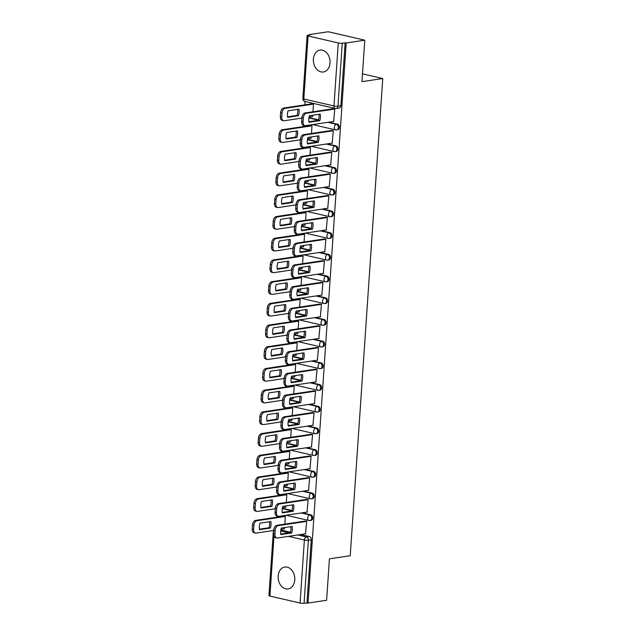 <?xml version="1.0" encoding="UTF-8"?>
<svg xmlns="http://www.w3.org/2000/svg" width="635" height="635" viewBox="0 0 635 635"><rect width="100%" height="100%" fill="white"/><g stroke="black" fill="none" stroke-linecap="round" stroke-linejoin="round"><path stroke-width="0.95" d="M313.396 59.103A11.073 8.279 -98.5 0 0 323.35 71.977A11.073 8.279 -98.5 0 0 330.025 62.944A11.073 8.279 -98.5 0 0 320.072 50.07A11.073 8.279 -98.5 0 0 313.396 59.103M278.154 576.072A11.073 8.279 -98.5 0 0 288.107 588.947A11.073 8.279 -98.5 0 0 294.783 579.914A11.073 8.279 -98.5 0 0 284.829 567.039A11.073 8.279 -98.5 0 0 278.154 576.072M337.669 129.762A2.842 2.119 -98.5 0 0 339.376 127.444A2.842 2.119 -98.5 0 0 337.439 124.166L336.407 124.325A2.842 2.119 81.5 0 1 338.352 127.595A2.842 2.119 81.5 0 1 336.637 129.913L337.669 129.762M336.185 151.463A2.842 2.119 -98.5 0 0 337.899 149.146A2.842 2.119 -98.5 0 0 335.955 145.875L334.931 146.026A2.842 2.119 81.5 0 1 336.875 149.304A2.842 2.119 81.5 0 1 335.161 151.614L336.185 151.463M334.709 173.164A2.842 2.119 -98.5 0 0 336.415 170.847A2.842 2.119 -98.5 0 0 334.478 167.576L333.446 167.727A2.842 2.119 81.5 0 1 335.391 171.005A2.842 2.119 81.5 0 1 333.685 173.315L334.709 173.164M333.224 194.866A2.842 2.119 -98.5 0 0 334.939 192.556A2.842 2.119 -98.5 0 0 332.994 189.278L331.97 189.428A2.842 2.119 81.5 0 1 333.915 192.707A2.842 2.119 81.5 0 1 332.2 195.024L333.224 194.866M331.748 216.575A2.842 2.119 -98.5 0 0 333.462 214.257A2.842 2.119 -98.5 0 0 331.518 210.979L330.494 211.137A2.842 2.119 81.5 0 1 332.43 214.408A2.842 2.119 81.5 0 1 330.724 216.726L331.748 216.575M330.271 238.276A2.842 2.119 -98.5 0 0 331.978 235.958A2.842 2.119 -98.5 0 0 330.041 232.68L329.009 232.839A2.842 2.119 81.5 0 1 330.954 236.109A2.842 2.119 81.5 0 1 329.24 238.427L330.271 238.276M328.787 259.977A2.842 2.119 -98.5 0 0 330.502 257.659A2.842 2.119 -98.5 0 0 328.557 254.389L327.533 254.54A2.842 2.119 81.5 0 1 329.478 257.818A2.842 2.119 81.5 0 1 327.763 260.128L328.787 259.977M327.311 281.678A2.842 2.119 -98.5 0 0 329.017 279.36A2.842 2.119 -98.5 0 0 327.081 276.09L326.049 276.241A2.842 2.119 81.5 0 1 327.993 279.519A2.842 2.119 81.5 0 1 326.287 281.837L327.311 281.678M325.826 303.379A2.842 2.119 -98.5 0 0 327.541 301.069A2.842 2.119 -98.5 0 0 325.596 297.791L324.572 297.942A2.842 2.119 81.5 0 1 326.517 301.22A2.842 2.119 81.5 0 1 324.802 303.538L325.826 303.379M324.35 325.088A2.842 2.119 -98.5 0 0 326.065 322.77A2.842 2.119 -98.5 0 0 324.12 319.492L323.096 319.651A2.842 2.119 81.5 0 1 325.033 322.921A2.842 2.119 81.5 0 1 323.326 325.239L324.35 325.088M322.874 346.789A2.842 2.119 -98.5 0 0 324.58 344.472A2.842 2.119 -98.5 0 0 322.644 341.193L321.612 341.352A2.842 2.119 81.5 0 1 323.556 344.622A2.842 2.119 81.5 0 1 321.842 346.94L322.874 346.789M321.389 368.49A2.842 2.119 -98.5 0 0 323.104 366.173A2.842 2.119 -98.5 0 0 321.159 362.902L320.135 363.053A2.842 2.119 81.5 0 1 322.08 366.331A2.842 2.119 81.5 0 1 320.365 368.641L321.389 368.49M319.913 390.192A2.842 2.119 -98.5 0 0 321.62 387.874A2.842 2.119 -98.5 0 0 319.683 384.604L318.651 384.754A2.842 2.119 81.5 0 1 320.596 388.033A2.842 2.119 81.5 0 1 318.889 390.35L319.913 390.192M318.429 411.893A2.842 2.119 -98.5 0 0 320.143 409.583A2.842 2.119 -98.5 0 0 318.198 406.305L317.175 406.456A2.842 2.119 81.5 0 1 319.119 409.734A2.842 2.119 81.5 0 1 317.405 412.051L318.429 411.893M316.952 433.602A2.842 2.119 -98.5 0 0 318.667 431.284A2.842 2.119 -98.5 0 0 316.722 428.006L315.698 428.165A2.842 2.119 81.5 0 1 317.635 431.435A2.842 2.119 81.5 0 1 315.928 433.753L316.952 433.602M315.476 455.303A2.842 2.119 -98.5 0 0 317.183 452.985A2.842 2.119 -98.5 0 0 315.246 449.707L314.214 449.866A2.842 2.119 81.5 0 1 316.159 453.136A2.842 2.119 81.5 0 1 314.444 455.454L315.476 455.303M313.992 477.004A2.842 2.119 -98.5 0 0 315.706 474.686A2.842 2.119 -98.5 0 0 313.761 471.416L312.737 471.567A2.842 2.119 81.5 0 1 314.682 474.845A2.842 2.119 81.5 0 1 312.968 477.155L313.992 477.004M312.515 498.705A2.842 2.119 -98.5 0 0 314.222 496.387A2.842 2.119 -98.5 0 0 312.285 493.117L311.253 493.268A2.842 2.119 81.5 0 1 313.198 496.546A2.842 2.119 81.5 0 1 311.491 498.864L312.515 498.705M311.031 520.406A2.842 2.119 -98.5 0 0 312.745 518.096A2.842 2.119 -98.5 0 0 310.801 514.818L309.777 514.969A2.842 2.119 81.5 0 1 311.721 518.247A2.842 2.119 81.5 0 1 310.007 520.565L311.031 520.406M364.784 40.188L361.958 81.645L382.762 78.534L350.234 555.712L329.43 558.824L326.604 600.281L308.038 603.059L346.218 42.966L364.784 40.188L328.224 31.75L309.658 34.528L309.634 34.941M305.094 101.505L304.863 104.87M303.474 125.309L303.387 126.579M301.99 147.01L301.903 148.28M300.514 168.712L300.426 169.982M299.029 190.421L298.95 191.683M297.553 212.122L297.466 213.384M296.077 233.823L295.989 235.093M294.592 255.524L294.505 256.794M324.429 260.953L296.053 265.2A4.262 2.715 103 0 0 292.965 269.788L292.695 273.828A4.262 2.715 103 0 0 294.537 277.558L293.148 277.233L293.029 278.495M291.632 298.934L291.552 300.196M290.155 320.635L290.068 321.897M288.679 342.336L288.592 343.606M287.195 364.038L287.107 365.308M285.718 385.739L285.631 387.009M284.234 407.448L284.155 408.71M314.071 412.869L285.694 417.116A4.262 2.715 103 0 0 282.615 421.711L282.337 425.744A4.262 2.715 103 0 0 284.178 429.474L282.789 429.157L282.67 430.411M281.281 450.85L281.194 452.12M279.797 472.551L279.71 473.821M278.32 494.252L278.233 495.522M276.836 515.961L276.757 517.223M309.658 34.528L310.729 34.774L307.832 35.211A2.842 0.532 3.9 0 0 307.134 35.504A2.842 0.532 3.9 0 0 308.102 35.981L338.264 42.942A2.842 0.532 3.9 0 0 342.265 43.156L337.963 106.172A2.842 2.119 81.5 0 1 336.256 108.49L339.146 108.061A2.842 2.119 81.5 0 0 340.86 105.743L337.963 106.172A2.842 0.532 3.9 0 1 333.97 105.958L338.264 42.942M346.218 42.966L342.265 43.156M280.853 529.947L290.457 532.17M300.704 534.535L309.324 536.519L306.435 536.956A2.842 2.119 81.5 0 1 308.372 540.226L304.078 603.25A2.842 0.532 -176.1 0 1 300.077 603.036L269.915 596.074A2.842 0.532 -176.1 0 1 268.946 595.606L273.248 532.582A2.842 0.532 -176.1 0 0 273.622 532.884M304.078 603.25L308.038 603.059M305.538 533.813L306.673 521.359L305.07 521.097M284.837 524.129L285.361 516.438L283.758 516.176M285.702 507.19L286.083 505.873M307.015 512.104L308.158 499.65L306.554 499.396M286.314 502.42L286.837 494.736L285.234 494.474M287.179 485.481L287.56 484.172M308.499 490.403L309.634 477.949L308.031 477.695M287.798 480.719L288.322 473.027L286.71 472.773M288.655 463.78L289.036 462.47M309.975 468.701L311.118 456.247L309.507 455.986M289.274 459.018L289.798 451.326L288.195 451.072M290.139 442.079L290.52 440.769M311.452 447L312.595 434.546L310.991 434.284M290.751 437.317L291.274 429.625L289.671 429.363M291.616 420.378L291.997 419.068M312.936 425.299L314.071 412.845L312.468 412.583M292.235 415.615L292.759 407.924L291.155 407.662M293.1 398.677L293.481 397.359M314.412 403.59L315.555 391.136L313.952 390.882M293.711 393.906L294.235 386.223L292.632 385.961M294.577 376.968L294.957 375.658M315.897 381.889L317.032 369.435L315.428 369.181M295.196 372.205L295.719 364.514L294.108 364.26M296.053 355.267L296.434 353.957M317.373 360.188L318.516 347.734L316.905 347.472M296.672 350.504L297.196 342.813L295.592 342.559M297.537 333.565L297.918 332.256M318.849 338.487L319.992 326.033L318.389 325.771M298.148 328.803L298.672 321.112L297.069 320.85M299.014 311.864L299.395 310.555M320.334 316.786L321.469 304.332L319.865 304.07M299.633 307.102L300.157 299.41L298.553 299.148M300.498 290.163L300.879 288.846M321.81 295.077L322.953 282.623L321.35 282.369M301.109 285.393L301.633 277.709L300.03 277.447M301.974 268.454L302.355 267.144M323.294 273.375L324.429 260.921L322.826 260.667M302.593 263.692L303.117 256L301.506 255.746M303.451 246.753L303.832 245.443M324.771 251.674L325.914 239.22L324.302 238.958M304.07 241.991L304.594 234.299L302.99 234.045M304.935 225.052L305.316 223.742M326.247 229.973L327.39 217.519L325.787 217.257M305.546 220.289L306.07 212.598L304.467 212.336M306.411 203.351L306.792 202.041M327.731 208.272L328.866 195.818L327.263 195.556M307.03 198.588L307.554 190.897L305.951 190.635M307.896 181.65L308.277 180.332M329.208 186.563L330.351 174.109L328.747 173.855M308.507 176.879L309.031 169.196L307.427 168.934M309.372 159.941L309.753 158.631M330.692 164.862L331.827 152.408L330.224 152.154M309.991 155.178L310.515 147.487L308.904 147.233M310.848 138.239L311.229 136.93M332.168 143.161L333.311 130.707L331.7 130.445M311.467 133.477L311.991 125.786L310.388 125.532M312.333 116.538L312.714 115.229M333.645 121.46L334.788 109.006L333.184 108.744M308.967 117.602L318.564 119.817M328.819 122.182L337.439 124.166M307.483 139.303L317.087 141.518M327.342 143.883L335.955 145.875M306.006 161.004L315.603 163.219M325.858 165.584L334.478 167.576M304.522 182.705L314.127 184.92M324.382 187.285L332.994 189.278M303.046 204.406L312.65 206.629M322.897 208.994L331.518 210.979M301.569 226.116L311.166 228.33M321.421 230.695L330.041 232.68M300.085 247.817L309.69 250.031M319.945 252.397L328.557 254.389M298.609 269.518L308.205 271.732M318.46 274.098L327.081 276.09M297.124 291.219L306.729 293.433M316.984 295.799L325.596 297.791M295.648 312.92L305.252 315.143M315.5 317.508L324.12 319.492M294.172 334.629L303.768 336.844M314.023 339.209L322.644 341.193M292.687 356.33L302.292 358.545M312.547 360.91L321.159 362.902M291.211 378.031L300.807 380.246M311.063 382.611L319.683 384.604M289.727 399.733L299.331 401.947M309.586 404.312L318.198 406.305M288.25 421.434L297.855 423.656M308.102 426.022L316.722 428.006M286.774 443.143L296.37 445.357M306.626 447.723L315.246 449.707M285.29 464.844L294.894 467.058M305.149 469.424L313.761 471.416M283.813 486.545L293.41 488.759M303.665 491.125L312.285 493.117M282.329 508.246L291.933 510.461M302.189 512.834L310.801 514.818M362.49 73.85L382.762 78.534M284.218 528.892L284.599 527.582M312.944 111.776L313.468 104.084L311.864 103.823M345.154 42.72L340.86 105.743M306.967 602.813L311.269 539.798A2.842 2.119 -98.5 0 0 309.324 536.519M290.838 526.645A8.874 5.659 -77 0 1 290.298 532.67L280.781 534.098M306.673 521.383L278.297 525.629A4.262 2.715 103 0 0 275.217 530.225L274.939 534.257A4.262 2.715 103 0 0 276.781 537.988L275.392 537.67A4.262 2.715 -77 0 1 273.55 533.94L273.828 529.908A4.262 2.715 -77 0 1 276.908 525.312L305.364 521.049M291.687 532.987A8.874 5.659 -77 0 0 292.132 526.455L281.321 528.066A8.874 5.659 -77 0 0 280.876 534.606L291.687 532.987L290.298 532.67M276.781 537.988A4.262 2.715 103 0 0 277.455 538.012L305.832 533.765M270.812 521.533L260.009 523.153A8.874 5.659 103 0 0 259.564 529.685L270.367 528.074A8.874 5.659 103 0 0 270.812 521.533M285.361 516.461L256.977 520.708A4.262 2.715 103 0 0 253.897 525.304L253.619 529.336A4.262 2.715 103 0 0 255.46 533.067A4.262 2.715 103 0 0 256.135 533.09L273.788 530.447M280.964 529.376L284.512 528.844M269.526 521.724A8.874 5.659 103 0 1 268.986 527.748L259.469 529.177M255.46 533.067L254.079 532.749A4.262 2.715 -77 0 1 252.238 529.019L252.508 524.986A4.262 2.715 -77 0 1 255.595 520.39L256.977 520.708M284.051 516.136L255.595 520.39M268.986 527.748L270.367 528.074M292.322 504.944A8.874 5.659 -77 0 1 291.783 510.969L282.265 512.389M308.158 499.681L279.773 503.928A4.262 2.715 103 0 0 276.693 508.524L276.416 512.556A4.262 2.715 103 0 0 278.257 516.287L276.876 515.969A4.262 2.715 -77 0 1 275.034 512.239L275.304 508.198A4.262 2.715 -77 0 1 278.392 503.611L306.848 499.348M293.164 511.286A8.874 5.659 -77 0 0 293.608 504.754L282.805 506.365A8.874 5.659 -77 0 0 282.361 512.905L293.164 511.286L291.783 510.969M278.257 516.287A4.262 2.715 103 0 0 278.932 516.311L307.308 512.064M293.799 483.243A8.874 5.659 -77 0 1 293.259 489.267L283.742 490.688M309.634 477.98L281.257 482.227A4.262 2.715 103 0 0 278.17 486.815L277.9 490.855A4.262 2.715 103 0 0 279.741 494.586L278.352 494.26A4.262 2.715 -77 0 1 276.511 490.53L276.789 486.497A4.262 2.715 -77 0 1 279.868 481.909L308.324 477.647M294.648 489.585A8.874 5.659 -77 0 0 295.092 483.044L284.282 484.664A8.874 5.659 -77 0 0 283.837 491.204L294.648 489.585L293.259 489.267M279.741 494.586A4.262 2.715 103 0 0 280.416 494.609L308.793 490.363M272.296 499.832L261.485 501.444A8.874 5.659 103 0 0 261.041 507.984L271.851 506.365A8.874 5.659 103 0 0 272.296 499.832M286.837 494.76L258.461 499.007A4.262 2.715 103 0 0 255.373 503.603L255.103 507.635A4.262 2.715 103 0 0 256.945 511.365A4.262 2.715 103 0 0 257.619 511.389L275.272 508.746M282.448 507.675L285.996 507.143M271.002 500.023A8.874 5.659 103 0 1 270.462 506.047L260.945 507.476M256.945 511.365L255.556 511.048A4.262 2.715 -77 0 1 253.714 507.317L253.992 503.277A4.262 2.715 -77 0 1 257.072 498.689L258.461 499.007M285.528 494.427L257.072 498.689M270.462 506.047L271.851 506.365M273.772 478.123L262.969 479.742A8.874 5.659 103 0 0 262.525 486.283L273.328 484.664A8.874 5.659 103 0 0 273.772 478.123M288.314 473.059L259.937 477.306A4.262 2.715 103 0 0 256.858 481.901L256.58 485.934A4.262 2.715 103 0 0 258.421 489.664A4.262 2.715 103 0 0 259.096 489.688L276.749 487.045M283.924 485.973L287.472 485.442M272.486 478.322A8.874 5.659 103 0 1 271.939 484.346L262.43 485.767M258.421 489.664L257.04 489.347A4.262 2.715 -77 0 1 255.199 485.616L255.468 481.576A4.262 2.715 -77 0 1 258.556 476.988L259.937 477.306M287.004 472.726L258.556 476.988M271.939 484.346L273.328 484.664M295.283 461.534A8.874 5.659 -77 0 1 294.735 467.566L285.226 468.987M311.11 456.279L282.734 460.526A4.262 2.715 103 0 0 279.654 465.114L279.376 469.146A4.262 2.715 103 0 0 281.218 472.884L279.837 472.559A4.262 2.715 -77 0 1 277.995 468.828L278.265 464.796A4.262 2.715 -77 0 1 281.353 460.2L309.801 455.946M296.124 467.884A8.874 5.659 -77 0 0 296.569 461.343L285.766 462.963A8.874 5.659 -77 0 0 285.321 469.503L296.124 467.884L294.735 467.566M281.218 472.884A4.262 2.715 103 0 0 281.892 472.908L310.269 468.662M296.759 439.833A8.874 5.659 -77 0 1 296.22 445.857L286.702 447.286M312.595 434.57L284.218 438.817A4.262 2.715 103 0 0 281.13 443.413L280.86 447.445A4.262 2.715 103 0 0 282.694 451.175L281.313 450.858A4.262 2.715 -77 0 1 279.471 447.127L279.749 443.095A4.262 2.715 -77 0 1 282.829 438.499L311.285 434.245M297.601 446.183A8.874 5.659 -77 0 0 298.045 439.642L287.242 441.261A8.874 5.659 -77 0 0 286.798 447.794L297.601 446.183L296.22 445.857M282.694 451.175A4.262 2.715 103 0 0 283.369 451.199L311.753 446.953M298.236 418.132A8.874 5.659 -77 0 1 297.696 424.156L288.179 425.585M282.789 429.157A4.262 2.715 -77 0 1 280.948 425.426L281.226 421.394A4.262 2.715 -77 0 1 284.305 416.798L312.761 412.536M299.085 424.474A8.874 5.659 -77 0 0 299.529 417.941L288.719 419.552A8.874 5.659 -77 0 0 288.274 426.093L299.085 424.474L297.696 424.156M284.178 429.474A4.262 2.715 103 0 0 284.853 429.498L313.23 425.252M275.249 456.422L264.446 458.041A8.874 5.659 103 0 0 264.001 464.582L274.804 462.963A8.874 5.659 103 0 0 275.249 456.422M289.798 451.358L261.422 455.605A4.262 2.715 103 0 0 258.334 460.192L258.064 464.233A4.262 2.715 103 0 0 259.898 467.963A4.262 2.715 103 0 0 260.572 467.987L278.233 465.344M285.409 464.272L288.949 463.74M273.963 456.621A8.874 5.659 103 0 1 273.423 462.645L263.906 464.066M259.898 467.963L258.516 467.638A4.262 2.715 -77 0 1 256.675 463.907L256.953 459.875A4.262 2.715 -77 0 1 260.033 455.279L261.422 455.605M288.488 451.025L260.033 455.279M273.423 462.645L274.804 462.963M276.733 434.721L265.922 436.34A8.874 5.659 103 0 0 265.478 442.881L276.288 441.261A8.874 5.659 103 0 0 276.733 434.721M291.274 429.657L262.898 433.903A4.262 2.715 103 0 0 259.818 438.491L259.54 442.524A4.262 2.715 103 0 0 261.382 446.254A4.262 2.715 103 0 0 262.057 446.278L279.71 443.643M286.885 442.563L290.433 442.031M275.439 434.911A8.874 5.659 103 0 1 274.899 440.944L265.382 442.365M261.382 446.254L259.993 445.937A4.262 2.715 -77 0 1 258.151 442.206L258.429 438.174A4.262 2.715 -77 0 1 261.509 433.578L262.898 433.903M289.965 429.323L261.509 433.578M274.899 440.944L276.288 441.261M278.209 413.02L267.406 414.639A8.874 5.659 103 0 0 266.962 421.172L277.765 419.56A8.874 5.659 103 0 0 278.209 413.02M292.759 407.948L264.374 412.194A4.262 2.715 103 0 0 261.295 416.79L261.017 420.822A4.262 2.715 103 0 0 262.858 424.553A4.262 2.715 103 0 0 263.533 424.577L281.186 421.934M288.361 420.862L291.909 420.33M276.923 413.21A8.874 5.659 103 0 1 276.384 419.235L266.867 420.664M262.858 424.553L261.477 424.236A4.262 2.715 -77 0 1 259.636 420.505L259.905 416.473A4.262 2.715 -77 0 1 262.993 411.877L264.374 412.194M291.449 407.622L262.993 411.877M276.384 419.235L277.765 419.56M299.72 396.43A8.874 5.659 -77 0 1 299.18 402.455L289.663 403.876M315.555 391.168L287.171 395.414A4.262 2.715 103 0 0 284.091 400.01L283.813 404.043A4.262 2.715 103 0 0 285.655 407.773L284.274 407.456A4.262 2.715 -77 0 1 282.432 403.725L282.702 399.685A4.262 2.715 -77 0 1 285.79 395.097L314.246 390.835M300.561 402.773A8.874 5.659 -77 0 0 301.006 396.24L290.203 397.851A8.874 5.659 -77 0 0 289.758 404.392L300.561 402.773L299.18 402.455M285.655 407.773A4.262 2.715 103 0 0 286.329 407.797L314.706 403.55M279.694 391.319L268.883 392.93A8.874 5.659 103 0 0 268.438 399.471L279.249 397.851A8.874 5.659 103 0 0 279.694 391.319M294.235 386.247L265.859 390.493A4.262 2.715 103 0 0 262.771 395.089L262.501 399.121A4.262 2.715 103 0 0 264.343 402.852A4.262 2.715 103 0 0 265.017 402.876L282.67 400.233M289.846 399.161L293.394 398.629M278.4 391.509A8.874 5.659 103 0 1 277.86 397.534L268.343 398.963M264.343 402.852L262.953 402.534A4.262 2.715 -77 0 1 261.112 398.804L261.39 394.764A4.262 2.715 -77 0 1 264.47 390.176L265.859 390.493M292.925 385.913L264.47 390.176M277.86 397.534L279.249 397.851M301.196 374.729A8.874 5.659 -77 0 1 300.657 380.754L291.14 382.175M317.032 369.467L288.655 373.713A4.262 2.715 103 0 0 285.567 378.301L285.298 382.341A4.262 2.715 103 0 0 287.139 386.072L285.75 385.747A4.262 2.715 -77 0 1 283.909 382.016L284.186 377.984A4.262 2.715 -77 0 1 287.266 373.396L315.722 369.133M302.046 381.071A8.874 5.659 -77 0 0 302.49 374.531L291.679 376.15A8.874 5.659 -77 0 0 291.235 382.691L302.046 381.071L300.657 380.754M287.139 386.072A4.262 2.715 103 0 0 287.814 386.096L316.19 381.849M281.17 369.61L270.367 371.229A8.874 5.659 103 0 0 269.923 377.769L280.726 376.15A8.874 5.659 103 0 0 281.17 369.61M295.712 364.546L267.335 368.792A4.262 2.715 103 0 0 264.255 373.388L263.977 377.42A4.262 2.715 103 0 0 265.819 381.151A4.262 2.715 103 0 0 266.494 381.175L284.147 378.531M291.322 377.46L294.87 376.928M279.884 369.808A8.874 5.659 103 0 1 279.337 375.833L269.827 377.253M265.819 381.151L264.438 380.833A4.262 2.715 -77 0 1 262.596 377.103L262.866 373.062A4.262 2.715 -77 0 1 265.954 368.475L267.335 368.792M294.402 364.212L265.954 368.475M279.337 375.833L280.726 376.15M302.681 353.02A8.874 5.659 -77 0 1 302.133 359.053L292.624 360.474M318.508 347.766L290.131 352.012A4.262 2.715 103 0 0 287.052 356.6L286.774 360.632A4.262 2.715 103 0 0 288.615 364.371L287.234 364.045A4.262 2.715 -77 0 1 285.393 360.315L285.663 356.283A4.262 2.715 -77 0 1 288.75 351.687L317.198 347.432M303.522 359.37A8.874 5.659 -77 0 0 303.967 352.83L293.164 354.449A8.874 5.659 -77 0 0 292.719 360.99L303.522 359.37L302.133 359.053M288.615 364.371A4.262 2.715 103 0 0 289.29 364.395L317.667 360.14M282.646 347.909L271.844 349.528A8.874 5.659 103 0 0 271.399 356.068L282.202 354.449A8.874 5.659 103 0 0 282.646 347.909M297.196 342.844L268.819 347.091A4.262 2.715 103 0 0 265.732 351.679L265.462 355.719A4.262 2.715 103 0 0 267.295 359.45A4.262 2.715 103 0 0 267.97 359.474L285.631 356.83M292.806 355.759L296.347 355.227M281.361 348.107A8.874 5.659 103 0 1 280.821 354.132L271.304 355.552M267.295 359.45L265.914 359.124A4.262 2.715 -77 0 1 264.073 355.394L264.351 351.361A4.262 2.715 -77 0 1 267.43 346.766L268.819 347.091M295.886 342.511L267.43 346.766M280.821 354.132L282.202 354.449M304.157 331.319A8.874 5.659 -77 0 1 303.617 337.344L294.1 338.772M319.992 326.057L291.616 330.303A4.262 2.715 103 0 0 288.528 334.899L288.258 338.931A4.262 2.715 103 0 0 290.092 342.662L288.711 342.344A4.262 2.715 -77 0 1 286.869 338.614L287.147 334.581A4.262 2.715 -77 0 1 290.227 329.986L318.683 325.731M304.998 337.669A8.874 5.659 -77 0 0 305.443 331.129L294.64 332.748A8.874 5.659 -77 0 0 294.195 339.28L304.998 337.669L303.617 337.344M290.092 342.662A4.262 2.715 103 0 0 290.766 342.686L319.143 338.439M284.131 326.207L273.32 327.827A8.874 5.659 103 0 0 272.875 334.367L283.686 332.748A8.874 5.659 103 0 0 284.131 326.207M298.672 321.143L270.296 325.39A4.262 2.715 103 0 0 267.216 329.978L266.938 334.01A4.262 2.715 103 0 0 268.78 337.741A4.262 2.715 103 0 0 269.454 337.764L287.107 335.129M294.283 334.05L297.831 333.518M282.837 326.398A8.874 5.659 103 0 1 282.297 332.43L272.78 333.851M268.78 337.741L267.391 337.423A4.262 2.715 -77 0 1 265.549 333.692L265.827 329.66A4.262 2.715 -77 0 1 268.907 325.064L270.296 325.39M297.363 320.81L268.907 325.064M282.297 332.43L283.686 332.748M305.633 309.618A8.874 5.659 -77 0 1 305.094 315.643L295.577 317.071M321.469 304.356L293.092 308.602A4.262 2.715 103 0 0 290.012 313.198L289.735 317.23A4.262 2.715 103 0 0 291.576 320.961L290.187 320.643A4.262 2.715 -77 0 1 288.346 316.913L288.623 312.88A4.262 2.715 -77 0 1 291.703 308.285L320.159 304.022M306.483 315.96A8.874 5.659 -77 0 0 306.927 309.428L296.116 311.039A8.874 5.659 -77 0 0 295.672 317.579L306.483 315.96L305.094 315.643M291.576 320.961A4.262 2.715 103 0 0 292.251 320.985L320.627 316.738M307.118 287.917A8.874 5.659 -77 0 1 306.578 293.941L297.061 295.362M322.953 282.654L294.569 286.901A4.262 2.715 103 0 0 291.489 291.497L291.211 295.529A4.262 2.715 103 0 0 293.052 299.26L291.671 298.942A4.262 2.715 -77 0 1 289.83 295.212L290.1 291.171A4.262 2.715 -77 0 1 293.187 286.583L321.643 282.321M307.959 294.259A8.874 5.659 -77 0 0 308.404 287.726L297.601 289.338A8.874 5.659 -77 0 0 297.156 295.878L307.959 294.259L306.578 293.941M293.052 299.26A4.262 2.715 103 0 0 293.727 299.283L322.104 295.037M308.594 266.216A8.874 5.659 -77 0 1 308.054 272.24L298.537 273.661M293.148 277.233A4.262 2.715 -77 0 1 291.306 273.502L291.584 269.47A4.262 2.715 -77 0 1 294.664 264.882L323.12 260.62M309.443 272.558A8.874 5.659 -77 0 0 309.888 266.017L299.077 267.637A8.874 5.659 -77 0 0 298.633 274.177L309.443 272.558L308.054 272.24M294.537 277.558A4.262 2.715 103 0 0 295.212 277.582L323.588 273.336M310.078 244.507A8.874 5.659 -77 0 1 309.531 250.539L300.022 251.96M325.906 239.252L297.529 243.499A4.262 2.715 103 0 0 294.449 248.087L294.172 252.119A4.262 2.715 103 0 0 296.013 255.857L294.632 255.532A4.262 2.715 -77 0 1 292.791 251.801L293.06 247.769A4.262 2.715 -77 0 1 296.148 243.173L324.596 238.919M310.92 250.857A8.874 5.659 -77 0 0 311.364 244.316L300.561 245.935A8.874 5.659 -77 0 0 300.117 252.476L310.92 250.857L309.531 250.539M296.013 255.857A4.262 2.715 103 0 0 296.688 255.881L325.064 251.627M311.555 222.806A8.874 5.659 -77 0 1 311.015 228.83L301.498 230.259M327.39 217.543L299.014 221.79A4.262 2.715 103 0 0 295.926 226.385L295.656 230.418A4.262 2.715 103 0 0 297.49 234.148L296.108 233.831A4.262 2.715 -77 0 1 294.267 230.1L294.545 226.068A4.262 2.715 -77 0 1 297.624 221.472L326.08 217.218M312.396 229.156A8.874 5.659 -77 0 0 312.841 222.615L302.038 224.234A8.874 5.659 -77 0 0 301.593 230.767L312.396 229.156L311.015 228.83M297.49 234.148A4.262 2.715 103 0 0 298.164 234.172L326.541 229.926M313.031 201.105A8.874 5.659 -77 0 1 312.491 207.129L302.974 208.558M328.866 195.842L300.49 200.089A4.262 2.715 103 0 0 297.41 204.684L297.132 208.717A4.262 2.715 103 0 0 298.974 212.447L297.585 212.13A4.262 2.715 -77 0 1 295.743 208.399L296.021 204.359A4.262 2.715 -77 0 1 299.101 199.771L327.557 195.509M313.88 207.447A8.874 5.659 -77 0 0 314.325 200.914L303.514 202.525A8.874 5.659 -77 0 0 303.07 209.066L313.88 207.447L312.491 207.129M298.974 212.447A4.262 2.715 103 0 0 299.649 212.471L328.025 208.224M285.607 304.506L274.804 306.126A8.874 5.659 103 0 0 274.36 312.658L285.163 311.047A8.874 5.659 103 0 0 285.607 304.506M300.157 299.434L271.772 303.681A4.262 2.715 103 0 0 268.692 308.277L268.415 312.309A4.262 2.715 103 0 0 270.256 316.039A4.262 2.715 103 0 0 270.931 316.063L288.584 313.42M295.759 312.349L299.307 311.817M284.321 304.697A8.874 5.659 103 0 1 283.781 310.721L274.264 312.15M270.256 316.039L268.875 315.722A4.262 2.715 -77 0 1 267.033 311.991L267.303 307.959A4.262 2.715 -77 0 1 270.391 303.363L271.772 303.681M298.847 299.109L270.391 303.363M283.781 310.721L285.163 311.047M287.091 282.805L276.281 284.416A8.874 5.659 103 0 0 275.836 290.957L286.647 289.338A8.874 5.659 103 0 0 287.091 282.805M301.633 277.733L273.256 281.98A4.262 2.715 103 0 0 270.169 286.575L269.899 290.608A4.262 2.715 103 0 0 271.74 294.338A4.262 2.715 103 0 0 272.407 294.362L290.068 291.719M297.243 290.647L300.792 290.116M285.798 282.996A8.874 5.659 103 0 1 285.258 289.02L275.741 290.449M271.74 294.338L270.351 294.021A4.262 2.715 -77 0 1 268.51 290.29L268.788 286.25A4.262 2.715 -77 0 1 271.867 281.662L273.256 281.98M300.323 277.4L271.867 281.662M285.258 289.02L286.647 289.338M288.568 261.096L277.765 262.715A8.874 5.659 103 0 0 277.32 269.256L288.123 267.637A8.874 5.659 103 0 0 288.568 261.096M303.109 256.032L274.733 260.279A4.262 2.715 103 0 0 271.653 264.874L271.375 268.907A4.262 2.715 103 0 0 273.217 272.637A4.262 2.715 103 0 0 273.891 272.661L291.544 270.018M298.72 268.946L302.268 268.415M287.282 261.295A8.874 5.659 103 0 1 286.734 267.319L277.225 268.74M273.217 272.637L271.836 272.32A4.262 2.715 -77 0 1 269.994 268.589L270.264 264.549A4.262 2.715 -77 0 1 273.352 259.961L274.733 260.279M301.8 255.699L273.352 259.961M286.734 267.319L288.123 267.637M290.044 239.395L279.241 241.014A8.874 5.659 103 0 0 278.797 247.555L289.6 245.935A8.874 5.659 103 0 0 290.044 239.395M304.594 234.331L276.217 238.577A4.262 2.715 103 0 0 273.129 243.165L272.859 247.205A4.262 2.715 103 0 0 274.693 250.936A4.262 2.715 103 0 0 275.368 250.96L293.029 248.317M300.204 247.245L303.744 246.713M288.758 239.593A8.874 5.659 103 0 1 288.219 245.618L278.702 247.039M274.693 250.936L273.312 250.611A4.262 2.715 -77 0 1 271.47 246.88L271.748 242.848A4.262 2.715 -77 0 1 274.828 238.252L276.217 238.577M303.284 233.998L274.828 238.252M288.219 245.618L289.6 245.935M291.528 217.694L280.718 219.313A8.874 5.659 103 0 0 280.273 225.854L291.084 224.234A8.874 5.659 103 0 0 291.528 217.694M306.07 212.63L277.693 216.876A4.262 2.715 103 0 0 274.614 221.464L274.336 225.496A4.262 2.715 103 0 0 276.177 229.227A4.262 2.715 103 0 0 276.852 229.251L294.505 226.616M301.681 225.536L305.229 225.004M290.235 217.884A8.874 5.659 103 0 1 289.695 223.917L280.178 225.338M276.177 229.227L274.788 228.91A4.262 2.715 -77 0 1 272.947 225.179L273.225 221.147A4.262 2.715 -77 0 1 276.304 216.551L277.693 216.876M304.76 212.296L276.304 216.551M289.695 223.917L291.084 224.234M293.005 195.993L282.202 197.612A8.874 5.659 103 0 0 281.757 204.145L292.56 202.533A8.874 5.659 103 0 0 293.005 195.993M307.554 190.921L279.17 195.167A4.262 2.715 103 0 0 276.09 199.763L275.812 203.795A4.262 2.715 103 0 0 277.654 207.526A4.262 2.715 103 0 0 278.328 207.55L295.981 204.907M303.157 203.835L306.705 203.303M291.719 196.183A8.874 5.659 103 0 1 291.179 202.208L281.662 203.637M277.654 207.526L276.273 207.208A4.262 2.715 -77 0 1 274.431 203.478L274.701 199.446A4.262 2.715 -77 0 1 277.789 194.85L279.17 195.167M306.245 190.595L277.789 194.85M291.179 202.208L292.56 202.533M314.515 179.403A8.874 5.659 -77 0 1 313.976 185.428L304.459 186.849M330.351 174.141L301.966 178.387A4.262 2.715 103 0 0 298.887 182.983L298.609 187.015A4.262 2.715 103 0 0 300.45 190.746L299.069 190.429A4.262 2.715 -77 0 1 297.228 186.698L297.498 182.658A4.262 2.715 -77 0 1 300.585 178.07L329.041 173.807M315.357 185.745A8.874 5.659 -77 0 0 315.801 179.213L304.998 180.824A8.874 5.659 -77 0 0 304.554 187.365L315.357 185.745L313.976 185.428M300.45 190.746A4.262 2.715 103 0 0 301.125 190.77L329.501 186.523M294.489 174.292L283.678 175.903A8.874 5.659 103 0 0 283.234 182.443L294.045 180.824A8.874 5.659 103 0 0 294.489 174.292M309.031 169.22L280.654 173.466A4.262 2.715 103 0 0 277.566 178.062L277.297 182.094A4.262 2.715 103 0 0 279.138 185.825A4.262 2.715 103 0 0 279.805 185.849L297.466 183.205M304.641 182.134L308.189 181.602M293.195 174.482A8.874 5.659 103 0 1 292.656 180.507L283.139 181.935M279.138 185.825L277.749 185.507A4.262 2.715 -77 0 1 275.908 181.777L276.185 177.736A4.262 2.715 -77 0 1 279.265 173.149L280.654 173.466M307.721 168.886L279.265 173.149M292.656 180.507L294.045 180.824M315.992 157.702A8.874 5.659 -77 0 1 315.452 163.727L305.935 165.148M331.827 152.44L303.451 156.686A4.262 2.715 103 0 0 300.363 161.274L300.093 165.314A4.262 2.715 103 0 0 301.935 169.045L300.545 168.719A4.262 2.715 -77 0 1 298.704 164.989L298.982 160.957A4.262 2.715 -77 0 1 302.062 156.369L330.517 152.106M316.841 164.044A8.874 5.659 -77 0 0 317.286 157.504L306.475 159.123A8.874 5.659 -77 0 0 306.03 165.664L316.841 164.044L315.452 163.727M301.935 169.045A4.262 2.715 103 0 0 302.601 169.069L330.986 164.822M295.966 152.583L285.163 154.202A8.874 5.659 103 0 0 284.718 160.742L295.521 159.123A8.874 5.659 103 0 0 295.966 152.583M310.507 147.518L282.13 151.765A4.262 2.715 103 0 0 279.051 156.361L278.773 160.393A4.262 2.715 103 0 0 280.614 164.124A4.262 2.715 103 0 0 281.289 164.148L298.942 161.504M306.118 160.433L309.666 159.901M294.68 152.781A8.874 5.659 103 0 1 294.132 158.806L284.623 160.226M280.614 164.124L279.233 163.806A4.262 2.715 -77 0 1 277.392 160.076L277.662 156.035A4.262 2.715 -77 0 1 280.749 151.447L282.13 151.765M309.197 147.185L280.749 151.447M294.132 158.806L295.521 159.123M317.476 135.993A8.874 5.659 -77 0 1 316.928 142.026L307.419 143.446M333.304 130.739L304.927 134.985A4.262 2.715 103 0 0 301.847 139.573L301.569 143.605A4.262 2.715 103 0 0 303.411 147.344L302.03 147.018A4.262 2.715 -77 0 1 300.188 143.288L300.458 139.255A4.262 2.715 -77 0 1 303.546 134.66L331.994 130.405M318.318 142.343A8.874 5.659 -77 0 0 318.762 135.803L307.959 137.422A8.874 5.659 -77 0 0 307.515 143.962L318.318 142.343L316.928 142.026M303.411 147.344A4.262 2.715 103 0 0 304.086 147.368L332.462 143.113M297.442 130.881L286.639 132.501A8.874 5.659 103 0 0 286.195 139.041L296.997 137.422A8.874 5.659 103 0 0 297.442 130.881M311.991 125.817L283.615 130.064A4.262 2.715 103 0 0 280.527 134.652L280.257 138.692A4.262 2.715 103 0 0 282.091 142.423A4.262 2.715 103 0 0 282.765 142.446L300.426 139.803M307.602 138.732L311.142 138.2M296.156 131.08A8.874 5.659 103 0 1 295.616 137.104L286.099 138.525M282.091 142.423L280.71 142.097A4.262 2.715 -77 0 1 278.868 138.366L279.146 134.334A4.262 2.715 -77 0 1 282.226 129.738L283.615 130.064M310.682 125.484L282.226 129.738M295.616 137.104L296.997 137.422M318.953 114.292A8.874 5.659 -77 0 1 318.413 120.317L308.896 121.745M334.788 109.029L306.411 113.276A4.262 2.715 103 0 0 303.324 117.872L303.054 121.904A4.262 2.715 103 0 0 304.887 125.635L303.506 125.317A4.262 2.715 -77 0 1 301.665 121.587L301.942 117.554A4.262 2.715 -77 0 1 305.022 112.959L333.478 108.704M319.794 120.642A8.874 5.659 -77 0 0 320.238 114.102L309.435 115.721A8.874 5.659 -77 0 0 308.991 122.253L319.794 120.642L318.413 120.317M304.887 125.635A4.262 2.715 103 0 0 305.562 125.659L333.939 121.412M298.926 109.18L288.115 110.8A8.874 5.659 103 0 0 287.671 117.34L298.482 115.721A8.874 5.659 103 0 0 298.926 109.18M313.468 104.116L285.091 108.363A4.262 2.715 103 0 0 282.011 112.951L281.734 116.983A4.262 2.715 103 0 0 283.575 120.713A4.262 2.715 103 0 0 284.25 120.737L301.903 118.102M309.078 117.023L312.626 116.491M297.632 109.371A8.874 5.659 103 0 1 297.093 115.403L287.576 116.824M283.575 120.713L282.186 120.396A4.262 2.715 -77 0 1 280.345 116.665L280.622 112.633A4.262 2.715 -77 0 1 283.702 108.037L285.091 108.363M312.158 103.783L283.702 108.037M297.093 115.403L298.482 115.721M308.102 35.981L303.8 98.996L333.97 105.958A2.842 1.81 103 0 0 335.193 108.45A2.842 2.842 0 0 0 336.256 108.49M280.71 531.019L288.83 532.892M297.815 534.964L306.435 536.956A2.842 1.81 -77 0 0 304.379 540.012L288.52 536.353M273.979 536.44L269.915 596.074M300.077 603.036L304.379 540.012A2.842 0.532 3.9 0 0 308.372 540.226L311.269 539.798M308.904 117.975L318.452 120.182M327.795 122.333L336.407 124.325A2.842 1.81 103 0 0 334.351 127.389A2.842 1.81 -77 0 0 335.582 129.873A2.842 2.842 0 0 0 336.637 129.913M307.419 139.676L316.976 141.883M326.311 144.034L334.931 146.026A2.842 1.81 103 0 0 332.875 149.09A2.842 1.81 -77 0 0 334.105 151.575A2.842 2.842 0 0 0 335.161 151.614M305.943 161.377L315.5 163.584M324.834 165.743L333.446 167.727A2.842 1.81 103 0 0 331.391 170.791A2.842 1.81 -77 0 0 332.621 173.276A2.842 2.842 0 0 0 333.685 173.315M304.467 183.086L314.015 185.285M323.358 187.444L331.97 189.428A2.842 1.81 103 0 0 329.914 192.492A2.842 1.81 -77 0 0 331.145 194.977A2.842 2.842 0 0 0 332.2 195.024M302.982 204.787L312.539 206.994M321.874 209.145L330.494 211.137A2.842 1.81 103 0 0 328.438 214.193A2.842 1.81 -77 0 0 329.66 216.686A2.842 2.842 0 0 0 330.724 216.726M301.506 226.489L311.055 228.695M320.397 230.846L329.009 232.839A2.842 1.81 103 0 0 326.954 235.902A2.842 1.81 -77 0 0 328.184 238.387A2.842 2.842 0 0 0 329.24 238.427M300.022 248.19L309.578 250.396M318.913 252.547L327.533 254.54A2.842 1.81 103 0 0 325.477 257.604A2.842 1.81 -77 0 0 326.707 260.088A2.842 2.842 0 0 0 327.763 260.128M298.545 269.891L308.102 272.097M317.436 274.256L326.049 276.241A2.842 1.81 103 0 0 323.993 279.305A2.842 1.81 -77 0 0 325.223 281.789A2.842 2.842 0 0 0 326.287 281.837M297.069 291.6L306.618 293.799M315.96 295.958L324.572 297.942A2.842 1.81 103 0 0 322.516 301.006A2.842 1.81 -77 0 0 323.747 303.49A2.842 2.842 0 0 0 324.802 303.538M295.585 313.301L305.141 315.508M314.476 317.659L323.096 319.651A2.842 1.81 103 0 0 321.04 322.707A2.842 1.81 -77 0 0 322.262 325.199A2.842 2.842 0 0 0 323.326 325.239M294.108 335.002L303.657 337.209M312.999 339.36L321.612 341.352A2.842 1.81 103 0 0 319.556 344.416A2.842 1.81 -77 0 0 320.786 346.901A2.842 2.842 0 0 0 321.842 346.94M292.624 356.703L302.181 358.91M311.515 361.061L320.135 363.053A2.842 1.81 103 0 0 318.079 366.117A2.842 1.81 -77 0 0 319.31 368.602A2.842 2.842 0 0 0 320.365 368.641M291.147 378.404L300.704 380.611M310.039 382.77L318.651 384.754A2.842 1.81 103 0 0 316.603 387.818A2.842 1.81 -77 0 0 317.825 390.303A2.842 2.842 0 0 0 318.889 390.35M289.671 400.113L299.22 402.312M308.562 404.471L317.175 406.456A2.842 1.81 103 0 0 315.119 409.519A2.842 1.81 -77 0 0 316.349 412.004A2.842 2.842 0 0 0 317.405 412.051M288.187 421.815L297.744 424.021M307.078 426.172L315.698 428.165A2.842 1.81 103 0 0 313.642 431.221A2.842 1.81 -77 0 0 314.865 433.713A2.842 2.842 0 0 0 315.928 433.753M286.71 443.516L296.259 445.722M305.602 447.873L314.214 449.866A2.842 1.81 103 0 0 312.158 452.93A2.842 1.81 -77 0 0 313.388 455.414A2.842 2.842 0 0 0 314.444 455.454M285.226 465.217L294.783 467.423M304.117 469.575L312.737 471.567A2.842 1.81 103 0 0 310.682 474.631A2.842 1.81 -77 0 0 311.912 477.115A2.842 2.842 0 0 0 312.968 477.155M283.75 486.918L293.306 489.125M302.641 491.284L311.253 493.268A2.842 1.81 103 0 0 309.205 496.332A2.842 1.81 -77 0 0 310.428 498.816A2.842 2.842 0 0 0 311.491 498.864M282.273 508.627L291.822 510.826M301.165 512.985L309.777 514.969A2.842 1.81 103 0 0 307.721 518.033A2.842 1.81 -77 0 0 308.951 520.517A2.842 2.842 0 0 0 310.007 520.565M309.396 520.533A2.842 1.81 -77 0 1 308.951 520.517L286.075 515.239M310.88 498.832A2.842 1.81 -77 0 1 310.428 498.816L287.552 493.538M312.356 477.131A2.842 1.81 -77 0 1 311.912 477.115L289.028 471.837M313.833 455.43A2.842 1.81 -77 0 1 313.388 455.414L290.512 450.136M315.317 433.729A2.842 1.81 -77 0 1 314.865 433.713L291.989 428.427M316.794 412.02A2.842 1.81 -77 0 1 316.349 412.004L293.473 406.725M318.278 390.319A2.842 1.81 -77 0 1 317.825 390.303L294.95 385.024M319.754 368.617A2.842 1.81 -77 0 1 319.31 368.602L296.426 363.323M321.231 346.916A2.842 1.81 -77 0 1 320.786 346.901L297.91 341.622M322.715 325.215A2.842 1.81 -77 0 1 322.262 325.199L299.387 319.913M324.191 303.506A2.842 1.81 -77 0 1 323.747 303.49L300.871 298.212M325.676 281.805A2.842 1.81 -77 0 1 325.223 281.789L302.347 276.511M327.152 260.104A2.842 1.81 -77 0 1 326.707 260.088L303.824 254.81M328.628 238.403A2.842 1.81 -77 0 1 328.184 238.387L305.308 233.108M330.113 216.702A2.842 1.81 -77 0 1 329.66 216.686L306.784 211.399M331.589 194.993A2.842 1.81 -77 0 1 331.145 194.977L308.269 189.698M333.073 173.291A2.842 1.81 -77 0 1 332.621 173.276L309.745 167.997M334.55 151.59A2.842 1.81 -77 0 1 334.105 151.575L311.221 146.296M336.026 129.889A2.842 1.81 -77 0 1 335.582 129.873L312.706 124.595M305.03 101.489A2.842 1.81 103 0 1 303.8 98.996A2.842 0.532 -176.1 0 1 302.839 98.528A2.842 2.842 0 0 0 305.03 101.489L335.193 108.45M278.297 525.629L276.908 525.312M275.217 530.225L273.828 529.908M274.939 534.257L273.55 533.94M252.238 529.019L253.619 529.336M252.508 524.986L253.897 525.304M279.773 503.928L278.392 503.611M276.693 508.524L275.304 508.198M276.416 512.556L275.034 512.239M281.257 482.227L279.868 481.909M278.17 486.815L276.789 486.497M277.9 490.855L276.511 490.53M253.714 507.317L255.103 507.635M253.992 503.277L255.373 503.603M255.199 485.616L256.58 485.934M255.468 481.576L256.858 481.901M282.734 460.526L281.353 460.2M279.654 465.114L278.265 464.796M279.376 469.146L277.995 468.828M284.218 438.817L282.829 438.499M281.13 443.413L279.749 443.095M280.86 447.445L279.471 447.127M285.694 417.116L284.305 416.798M282.615 421.711L281.226 421.394M282.337 425.744L280.948 425.426M256.675 463.907L258.064 464.233M256.953 459.875L258.334 460.192M258.151 442.206L259.54 442.524M258.429 438.174L259.818 438.491M259.636 420.505L261.017 420.822M259.905 416.473L261.295 416.79M287.171 395.414L285.79 395.097M284.091 400.01L282.702 399.685M283.813 404.043L282.432 403.725M261.112 398.804L262.501 399.121M261.39 394.764L262.771 395.089M288.655 373.713L287.266 373.396M285.567 378.301L284.186 377.984M285.298 382.341L283.909 382.016M262.596 377.103L263.977 377.42M262.866 373.062L264.255 373.388M290.131 352.012L288.75 351.687M287.052 356.6L285.663 356.283M286.774 360.632L285.393 360.315M264.073 355.394L265.462 355.719M264.351 351.361L265.732 351.679M291.616 330.303L290.227 329.986M288.528 334.899L287.147 334.581M288.258 338.931L286.869 338.614M265.549 333.692L266.938 334.01M265.827 329.66L267.216 329.978M293.092 308.602L291.703 308.285M290.012 313.198L288.623 312.88M289.735 317.23L288.346 316.913M294.569 286.901L293.187 286.583M291.489 291.497L290.1 291.171M291.211 295.529L289.83 295.212M296.053 265.2L294.664 264.882M292.965 269.788L291.584 269.47M292.695 273.828L291.306 273.502M297.529 243.499L296.148 243.173M294.449 248.087L293.06 247.769M294.172 252.119L292.791 251.801M299.014 221.79L297.624 221.472M295.926 226.385L294.545 226.068M295.656 230.418L294.267 230.1M300.49 200.089L299.101 199.771M297.41 204.684L296.021 204.359M297.132 208.717L295.743 208.399M267.033 311.991L268.415 312.309M267.303 307.959L268.692 308.277M268.51 290.29L269.899 290.608M268.788 286.25L270.169 286.575M269.994 268.589L271.375 268.907M270.264 264.549L271.653 264.874M271.47 246.88L272.859 247.205M271.748 242.848L273.129 243.165M272.947 225.179L274.336 225.496M273.225 221.147L274.614 221.464M274.431 203.478L275.812 203.795M274.701 199.446L276.09 199.763M301.966 178.387L300.585 178.07M298.887 182.983L297.498 182.658M298.609 187.015L297.228 186.698M275.908 181.777L277.297 182.094M276.185 177.736L277.566 178.062M303.451 156.686L302.062 156.369M300.363 161.274L298.982 160.957M300.093 165.314L298.704 164.989M277.392 160.076L278.773 160.393M277.662 156.035L279.051 156.361M304.927 134.985L303.546 134.66M301.847 139.573L300.458 139.255M301.569 143.605L300.188 143.288M278.868 138.366L280.257 138.692M279.146 134.334L280.527 134.652M306.411 113.276L305.022 112.959M303.324 117.872L301.942 117.554M303.054 121.904L301.665 121.587M280.345 116.665L281.734 116.983M280.622 112.633L282.011 112.951M307.134 35.504L302.839 98.528M273.741 531.162A2.842 2.842 0 0 0 273.248 532.582"/></g></svg>
